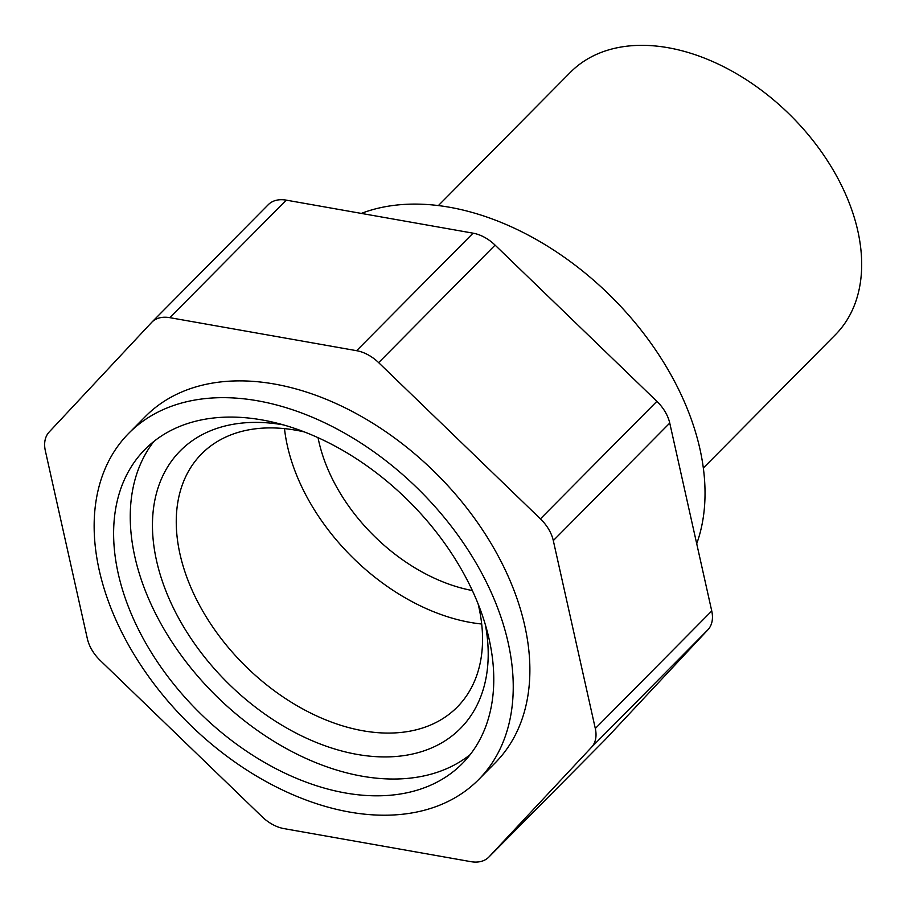 <?xml version="1.0" encoding="UTF-8"?>
<svg xmlns="http://www.w3.org/2000/svg" width="907" height="907" viewBox="0 0 907 907"><rect width="100%" height="100%" fill="white"/><g stroke="black" fill="none" stroke-linecap="round" stroke-linejoin="round"><path stroke-width="1.36" d="M261.998 419.93A223.269 148.782 -135.3 0 0 145.097 449.305A223.269 148.782 -135.3 0 0 147.285 645.75A223.269 148.782 -135.3 0 0 345.386 792.967A223.269 148.782 -135.3 0 0 462.298 763.581A223.269 148.782 -135.3 0 0 460.098 567.136A223.269 148.782 -135.3 0 0 261.998 419.93M153.907 441.403A223.269 148.782 -135.3 0 0 168.339 636.295A223.269 148.782 -135.3 0 0 362.018 776.177A223.269 148.782 -135.3 0 0 470.109 754.692M478.545 779.68L495.177 762.889A246.137 164.031 -135.3 0 0 492.762 546.32A246.137 164.031 -135.3 0 0 274.368 384.024A246.137 164.031 -135.3 0 0 145.483 416.415L128.839 433.206A246.137 164.031 -135.3 0 0 131.266 649.775A246.137 164.031 -135.3 0 0 349.66 812.071A246.137 164.031 -135.3 0 0 478.545 779.68A246.137 164.031 -135.3 0 0 476.118 563.111A246.137 164.031 -135.3 0 0 257.735 400.815A246.137 164.031 -135.3 0 0 128.839 433.206M696.712 543.724A246.137 164.031 -135.3 0 0 449.521 207.25A246.137 164.031 -135.3 0 0 361.315 213.406M703.299 468.057L835.392 334.74A186.468 124.259 -135.3 0 0 833.556 170.675A186.468 124.259 -135.3 0 0 668.108 47.72A186.468 124.259 -135.3 0 0 570.469 72.254L438.376 205.572M318.04 437.662A152.161 101.403 -135.3 0 0 472.332 590.536M284.492 428.614A179.903 119.894 -135.3 0 0 470.37 622.429A179.903 119.894 -135.3 0 0 481.696 624.005M304.503 431.97A179.903 119.894 -135.3 0 0 295.818 430.201A179.903 119.894 -135.3 0 0 201.615 453.874A179.903 119.894 -135.3 0 0 203.383 612.168A179.903 119.894 -135.3 0 0 363.004 730.781A179.903 119.894 -135.3 0 0 457.207 707.109A179.903 119.894 -135.3 0 0 478.148 604.017M283.494 424.907A197.204 131.424 -135.3 0 0 156.548 560.707A197.204 131.424 -135.3 0 0 357.154 754.409A197.204 131.424 -135.3 0 0 485.415 624.957M267.996 204.971A34.307 22.868 44.7 0 1 268.302 204.653A34.307 22.868 44.7 0 1 286.272 200.141L473.069 233.167A34.307 22.868 44.7 0 1 495.086 245.117L656.872 401.336A34.307 22.868 44.7 0 1 669.751 423.081L711.746 610.978A34.307 22.868 44.7 0 1 707.936 629.764L605.547 739.284A34.307 22.868 44.7 0 1 605.241 739.602A34.307 22.868 44.7 0 1 604.924 739.908M591.489 747.3A34.307 22.868 -135.3 0 0 595.309 728.502L553.304 540.606A34.307 22.868 -135.3 0 0 540.425 518.861L378.65 362.641A34.307 22.868 -135.3 0 0 356.621 350.692L169.824 317.665A34.307 22.868 -135.3 0 0 151.854 322.178A34.307 22.868 -135.3 0 0 151.548 322.507L49.171 432.015A34.307 22.868 -135.3 0 0 45.35 450.813L87.355 638.709A34.307 22.868 -135.3 0 0 100.224 660.455L262.01 816.663A34.307 22.868 -135.3 0 0 284.038 828.624L470.835 861.65A34.307 22.868 -135.3 0 0 488.794 857.126A34.307 22.868 -135.3 0 0 489.1 856.809L591.489 747.3L707.936 629.764M595.309 728.502L711.746 610.978M489.1 856.809L605.547 739.284M169.824 317.665L286.272 200.141M356.621 350.692L473.069 233.167M378.65 362.641L495.086 245.117M540.425 518.861L656.872 401.336M553.304 540.606L669.751 423.081M605.241 739.602L488.794 857.126M268.302 204.653L151.854 322.178"/></g></svg>
